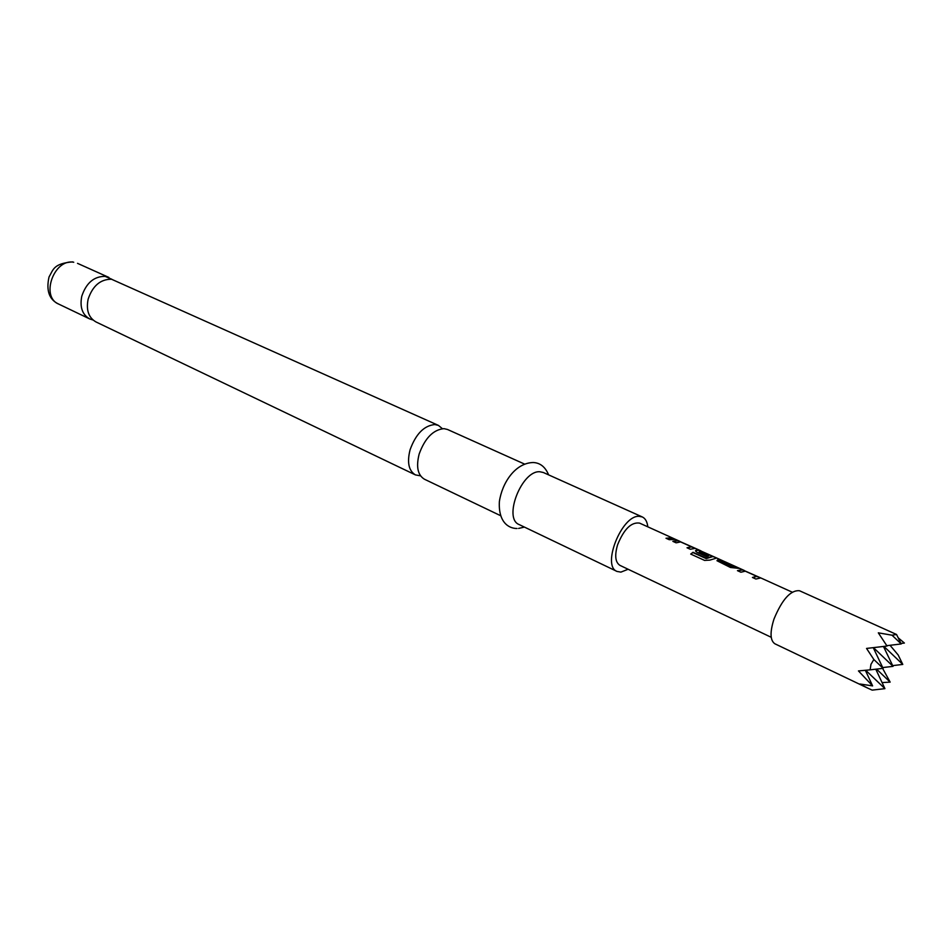 <?xml version="1.0" encoding="UTF-8"?>
<svg xmlns="http://www.w3.org/2000/svg" width="952" height="952" viewBox="0 0 952 952"><rect width="100%" height="100%" fill="white"/><g stroke="black" fill="none" stroke-linecap="round" stroke-linejoin="round"><path stroke-width="1.43" d="M415.429 474.905L95.962 321.931C88.596 317.647 85.989 310.066 88.131 299.19C92.641 285.826 100.436 279.174 111.515 279.233L438.396 425.389L434.85 424.544C424.092 425.568 415.845 433.957 410.098 449.713C406.909 462.386 408.694 470.788 415.429 474.905L420.51 475.833M500.526 515.651L424.425 479.213C417.714 475.107 415.964 466.682 419.178 453.961C424.961 438.146 433.231 429.697 443.965 428.638L447.488 429.471L524.469 464.04M799.501 590.74C790.648 589.954 782.151 599.391 773.988 619.038C769.811 632.295 770.108 640.541 774.892 643.79L867.736 688.117L859.87 683.988L872.603 685.892L858.454 670.922L870.116 669.851L870.961 664.341L873.853 659.51L866.546 648.431L887.038 646.051L878.315 632.83L892.048 635.21L896.546 634.484L799.501 590.74M898.176 637.792L904.4 643.052L900.961 643.457M890.037 645.289L898.176 654.988L902.782 664.437L883.908 646.42M111.896 279.293L105.136 276.366C94.058 276.294 86.263 282.911 81.777 296.215C79.659 307.068 82.288 314.636 89.655 318.908L93.01 320.003M647.8 526.837C647.229 521.732 645.396 518.435 642.303 516.948L543.354 472.513L539.951 471.775C521.875 469.931 502.823 518.614 519.197 524.588L617.027 571.438L620.871 572.128L628.13 569.26M642.303 516.948L639.054 516.317C621.727 515.091 601.474 565.952 617.027 571.438M742.096 569.665L760.743 577.923L755.888 579.03L752.437 577.459L756.697 576.305L745.273 571.176L740.87 572.212L737.455 570.664L742.096 569.665L744.833 571.14M739.775 568.463L730.434 567.475L716.987 560.728L717.51 559.943L721.378 560.121L724.341 561.478M725.091 561.811L721.223 561.513L732.112 566.452L736.027 566.737L739.038 568.118M706.098 558.229L712.536 556.337L701.41 551.327L699.28 551.577L708.669 555.837L706.527 556.634L697.054 552.338L695.448 550.97L696.007 550.197L698.72 550.042L716.737 558.015L709.859 560.121L704.599 560.407L690.712 554.076L693.02 552.291L706.479 558.229M677.634 540.498L695.341 548.34L690.283 549.256L687.011 547.781L691.426 546.769L680.609 541.914L676.087 542.818L672.862 541.355L677.634 540.498L680.156 541.878M675.599 539.427L669.22 539.701L666.007 538.249L672.017 537.785L674.825 539.082M672.017 537.785L639.577 523.112C631.259 521.91 623.929 529.157 617.562 544.865C614.492 555.54 615.301 562.382 619.966 565.381L771.227 637.293M442.394 428.674L438.396 425.389M883.468 646.479L893.047 666.364L873.448 647.646M882.73 667.566L893.047 666.364M886.847 645.67L901.211 643.957L892.048 635.21M873.258 647.669L883.087 668.34L873.853 659.51M875.769 669.185L884.932 688.653L865.701 670.267M892.69 665.626L902.782 664.437M896.546 634.484L901.211 643.957M870.116 669.851L883.087 668.34M865.344 670.291L872.603 685.892M884.932 688.653L872.139 690.117L867.736 688.117M882.611 668.387L890.156 682.12L882.076 682.584M890.156 682.12L876.542 669.101M666.352 538.404L673.314 538.772M673.195 541.51L677.503 540.843M687.344 547.924L691.521 546.853M691.485 546.995L693.556 547.543M690.938 554.183L693.02 552.291M692.985 552.612L706.063 558.55M712.477 556.503L714.892 557.194M695.448 550.958L698.72 550.042M698.589 550.387L700.958 551.291M699.184 551.922L708.133 555.98M712.382 556.706L706.432 558.55M716.975 560.692L717.51 559.943M721.116 561.454L732.005 566.797L737.586 567.856M717.415 560.288L722.877 561.204M737.776 570.807L741.953 570.022M752.746 577.602L756.804 576.388M756.769 576.543L758.768 577.055M58.631 304.057C49.218 299.654 46.017 290.634 49.016 277.008C53.336 269.654 53.312 263.633 72.542 261.883L73.744 262.264C54.074 258.325 40.27 296.691 58.631 304.057L89.655 318.908M517.055 528.491C508.261 528.562 498.217 521.696 499.383 501.537C502.049 483.104 515.008 463.017 533.132 462.517C540.141 462.791 545.306 466.908 548.626 474.893M675.218 539.237L679.847 541.331M695.198 548.269L700.946 550.875M716.57 557.943L721.378 560.121M724.722 561.632L736.027 566.737M739.406 568.273L744.321 570.486M760.553 577.828L792.171 592.144M518.626 528.431L524.421 527.087M77.517 263.347L108.897 277.437"/></g></svg>
